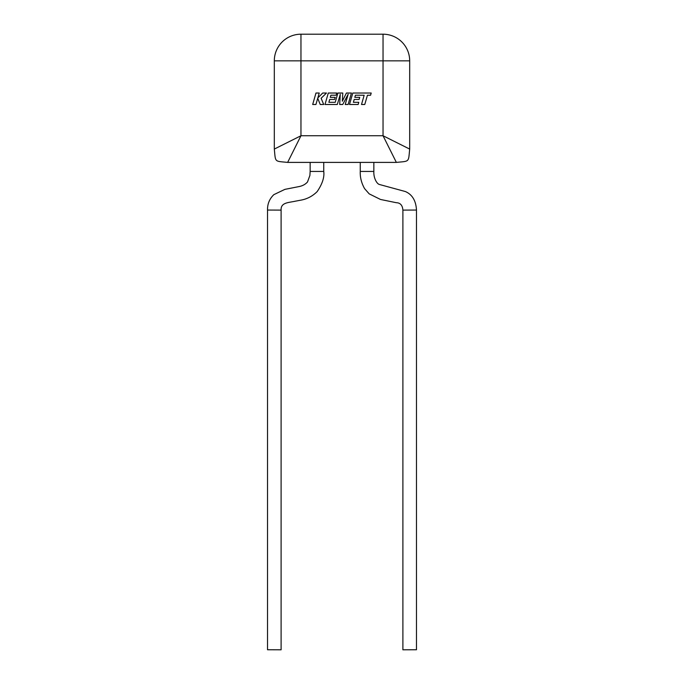 <?xml version="1.0" encoding="UTF-8"?>
<svg xmlns="http://www.w3.org/2000/svg" width="684" height="684" viewBox="0 0 684 684"><rect width="100%" height="100%" fill="white"/><g stroke="black" fill="none" stroke-linecap="round" stroke-linejoin="round"><path stroke-width="1.03" d="M355.432 95.213L364.162 95.238L361.503 104.49L364.769 104.49L367.428 95.238L370.566 95.238L371.207 93.033L352.807 93.033L349.507 104.49L358.168 104.49L358.784 102.309L353.389 102.309L354.201 99.462L359.117 99.462L359.724 97.342L354.808 97.342L355.432 95.213M351.422 93.033L346.395 93.033L342.333 101.215L342.778 93.033L337.896 93.033L335.228 102.309L328.876 102.309L329.688 99.462L334.604 99.462L335.211 97.342L330.286 97.342L330.911 95.213L336.135 95.213L336.75 93.033L328.286 93.033L324.986 104.49L337.332 104.49L340.264 94.289L339.692 104.49L342.744 104.49L348.156 94.238L345.215 104.49L348.13 104.49L351.422 93.033M315.974 93.033L312.682 104.49L315.94 104.49L317.718 98.265L320.223 104.49L323.703 104.49L321.129 98.265L326.482 93.033L322.703 93.033L317.838 97.915L319.24 93.033L315.974 93.033M416.479 210.048L402.893 210.108L402.893 649.8L416.479 649.749L416.479 210.048C415.957 200.677 412.247 194.504 405.338 191.529L379.423 184.483C376.893 183.893 373.481 178.105 373.849 171.436L373.849 162.399M281.107 649.8L267.521 649.749L267.521 210.048L281.107 210.108L281.107 649.8M396.361 162.399L287.639 162.399C274.173 161.031 275.678 162.544 274.31 149.078L274.31 60.85A26.65 26.65 0 0 1 300.96 34.2L383.04 34.2A26.65 26.65 0 0 1 409.69 60.85L409.69 149.078C408.322 162.544 409.827 161.031 396.361 162.399C409.827 161.031 408.322 162.544 409.69 149.078L383.04 135.748L396.361 162.399M276.558 147.949L274.31 149.078C275.678 162.544 274.173 161.031 287.639 162.399L300.96 135.748L383.04 135.748L383.04 60.85L300.96 60.85L300.96 135.748L296.095 145.487M291.812 154.054L293.812 150.053M291.23 140.613L286.664 142.896M282.654 144.905L279.209 146.624M401.346 144.905L397.336 142.896M392.77 140.613L383.04 135.748M274.31 149.078L300.96 135.748M402.893 210.108C402.508 205.285 400.311 202.823 396.318 202.712L380.501 199.463L369.18 193.854L364.572 188.604C361.443 183.013 360.006 177.293 360.254 171.436L373.849 171.436M281.107 210.108C280.688 202.515 288.272 202.729 295.129 201.233L300.242 200.267C306.774 199.206 312.417 196.317 317.171 191.588C322.344 183.987 324.532 177.267 323.746 171.436L310.151 171.436L310.151 162.399M274.31 60.85A26.65 26.65 0 0 1 300.96 34.2L300.96 60.85L274.31 60.85M383.04 34.2A26.65 26.65 0 0 1 409.69 60.85L383.04 60.85L383.04 34.2M323.746 171.436L323.746 162.399M310.151 171.436L309.895 175.42L307.518 181.953C305.474 184.278 302.73 185.8 299.284 186.527L284.903 189.365L273.848 194.649C269.496 198.847 267.384 203.977 267.521 210.048M360.254 171.436L360.254 162.399"/></g></svg>
